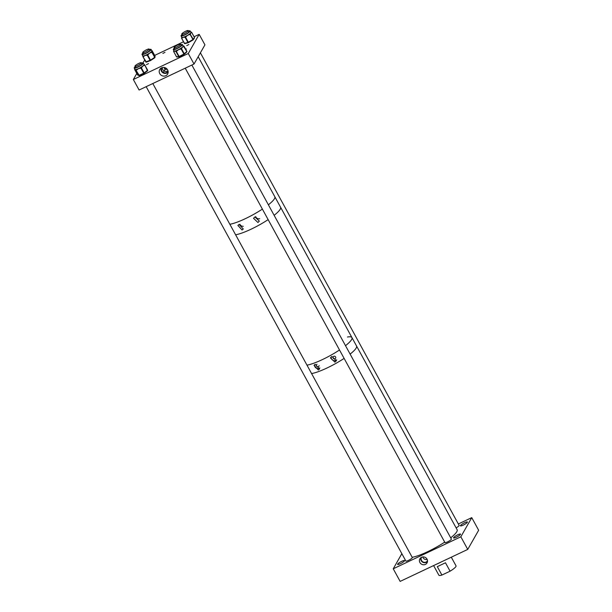 <?xml version="1.0" encoding="UTF-8"?>
<svg xmlns="http://www.w3.org/2000/svg" width="612" height="612" viewBox="0 0 612 612"><rect width="100%" height="100%" fill="white"/><g stroke="black" fill="none" stroke-linecap="round" stroke-linejoin="round"><path stroke-width="0.92" d="M421.53 557.303A4.116 3.863 -150.3 0 0 420.421 563.269A4.116 3.863 -150.3 0 0 427.283 562.39A4.116 3.863 -150.3 0 0 421.53 557.303M420.949 557.647A3.81 3.573 -150.3 0 0 427.513 561.38M453.607 537.634A3.963 0.757 151.3 0 1 457.202 535.072A3.963 0.757 151.3 0 1 460.515 534.108A3.963 0.757 151.3 0 1 460.469 534.391A3.963 0.757 151.3 0 1 456.881 536.953A3.963 0.757 151.3 0 1 453.561 537.917A3.963 0.757 151.3 0 1 453.607 537.634M460.492 525.547A3.963 0.757 151.3 0 1 464.08 522.985A3.963 0.757 151.3 0 1 467.4 522.021A3.963 0.757 151.3 0 1 467.354 522.304A3.963 0.757 151.3 0 1 463.758 524.866A3.963 0.757 151.3 0 1 460.446 525.83A3.963 0.757 151.3 0 1 460.492 525.547M412.236 557.41A3.71 0.711 151.3 0 1 412.335 557.486A3.71 0.711 151.3 0 1 412.289 557.746A3.71 0.711 151.3 0 1 408.931 560.148A3.71 0.711 151.3 0 1 405.825 561.051A3.71 0.711 151.3 0 1 405.81 560.929M397.639 564.119A3.963 0.757 151.3 0 1 401.227 561.556A3.963 0.757 151.3 0 1 404.547 560.592A3.963 0.757 151.3 0 1 404.501 560.875A3.963 0.757 151.3 0 1 400.906 563.438A3.963 0.757 151.3 0 1 397.586 564.402A3.963 0.757 151.3 0 1 397.639 564.119M459.069 525.287A3.71 0.711 151.3 0 1 459.168 525.364A3.71 0.711 151.3 0 1 459.122 525.632A3.71 0.711 151.3 0 1 456.101 527.85M451.304 538.927A3.71 0.711 151.3 0 1 451.404 539.004A3.71 0.711 151.3 0 1 451.358 539.264A3.71 0.711 151.3 0 1 447.999 541.666A3.71 0.711 151.3 0 1 444.893 542.569A3.71 0.711 151.3 0 1 444.878 542.446M422.793 556.951A3.435 3.221 -150.3 0 0 427.176 559.444M421.546 557.303A3.435 3.221 -150.3 0 0 426.09 562.046A3.435 3.221 -150.3 0 0 427.513 560.699M471.753 517.637L460.836 536.801L467.744 549.415L478.653 530.252L471.753 517.637L458.35 523.971M460.836 536.801L393.241 568.785L400.149 581.4L467.744 549.415M393.241 568.785L401.839 553.676M436.257 564.318A14.045 2.678 -28.7 0 0 441.275 561.946M451.289 557.203L456.032 565.855A9.769 1.867 151.3 0 1 455.909 566.544A9.769 1.867 151.3 0 1 450.08 571.187L445.475 562.78L437.297 566.651L441.902 575.058A9.769 1.867 151.3 0 1 438.896 575.234L433.602 565.572M450.08 571.187L441.902 575.058M445.475 562.78L437.297 566.651M333.731 356.345A1.392 1.308 -150.3 0 0 333.418 358.441A1.392 1.308 -150.3 0 0 335.598 358.234A1.392 1.308 -150.3 0 0 333.731 356.345M331.826 356.482L330.419 357.867L334.932 362.151L336.363 360.72L331.826 356.482M331.176 356.941A3.289 3.091 -150.3 0 0 336.722 359.841M317.008 364.262A1.392 1.308 -150.3 0 0 318.431 366.611A1.392 1.308 -150.3 0 0 319.135 365.647M315.211 364.339L314.033 365.326L318.317 370.008L319.525 368.982L315.211 364.339M314.576 364.691A3.289 3.091 -150.3 0 0 319.847 367.927M351.594 339.576A28.083 5.355 151.3 0 1 345.512 345.688A28.083 5.355 151.3 0 0 351.938 337.587A28.083 5.355 151.3 0 1 351.594 339.576M339.515 349.988A28.083 5.355 151.3 0 1 306.979 365.15A28.083 5.355 151.3 0 0 339.515 349.988M356.199 347.991A28.083 5.355 151.3 0 1 350.118 354.103A28.083 5.355 151.3 0 0 356.199 347.991A28.083 5.355 151.3 0 0 356.544 345.994A28.083 5.355 151.3 0 1 356.199 347.991M344.12 358.395A28.083 5.355 151.3 0 1 311.584 373.565A28.083 5.355 151.3 0 0 344.12 358.395M347.455 337.021A28.083 5.355 151.3 0 1 351.938 337.587L457.126 529.724A28.083 5.355 151.3 0 1 456.789 531.713A28.083 5.355 151.3 0 1 450.7 537.826M254.898 216.946L253.521 218.293L257.943 222.5L259.335 221.108L254.898 216.946M259.71 218.698A3.221 3.022 29.7 0 1 255.701 216.617M239.047 224.443L237.884 225.423L242.084 229.997L243.278 228.98L239.047 224.443M243.27 226.302A3.221 3.022 29.7 0 1 239.912 224.275M280.22 209.212A28.083 5.355 151.3 0 1 274.138 215.325A28.083 5.355 151.3 0 0 280.564 207.216A28.083 5.355 151.3 0 1 280.22 209.212M268.14 219.624A28.083 5.355 151.3 0 1 235.605 234.786A28.083 5.355 151.3 0 0 268.14 219.624M274.467 198.701A28.083 5.355 151.3 0 1 268.385 204.806A28.083 5.355 151.3 0 0 274.803 196.704A28.083 5.355 151.3 0 1 274.467 198.701M262.38 209.105A28.083 5.355 151.3 0 1 229.852 224.267A28.083 5.355 151.3 0 0 237.487 222.034A28.083 5.355 151.3 0 0 262.38 209.105M164.2 67.481A1.836 1.721 -150.3 0 0 167.099 69.133M162.341 67.549A3.504 3.289 -150.3 0 0 167.986 70.763M161.989 67.657A3.504 3.289 -150.3 0 0 166.594 72.576A3.504 3.289 -150.3 0 0 168.078 71.122M161.537 67.84A4.552 4.269 -150.3 0 0 160.252 74.373A4.552 4.269 -150.3 0 0 167.956 73.325A4.552 4.269 -150.3 0 0 161.537 67.84M161.163 68.039A4.077 3.825 -150.3 0 0 168.17 72.032M185.627 49.105L186.346 48.952L185.834 49.48M186.737 45.617L188.871 44.531L186.737 45.617M162.853 53.412L164.98 52.334L162.853 53.412M146.398 64.704L148.525 63.617L146.398 64.704M194.019 64.031L188.267 53.512L133.347 79.499L139.1 90.01L194.019 64.031L204.936 44.86L199.175 34.349L194.081 36.758M188.267 53.512L199.175 34.349M183.516 41.754L154.675 55.401M144.784 60.083L142.78 62.929M133.347 79.499L136.782 73.455M182.062 34.586A5.179 0.987 -28.7 0 0 181.068 35.924A5.179 0.987 -28.7 0 0 181.206 36.032A5.179 0.987 -28.7 0 0 186.446 34.096A5.179 0.987 -28.7 0 0 190.148 30.952A5.179 0.987 -28.7 0 0 190.018 30.845A5.179 0.987 -28.7 0 0 188.488 31.067M181.068 35.924L181.84 37.332A5.179 0.987 -28.7 0 0 181.886 37.393A5.179 0.987 -28.7 0 0 181.978 37.439A5.179 0.987 -28.7 0 0 182.093 37.47A5.179 0.987 -28.7 0 0 183.164 37.324L182.024 38.128L181.772 37.562A0.49 0.451 -145.4 0 0 181.588 38.173L184.533 43.391L187.922 42.442L185.092 37.271L183.164 37.324A5.179 0.987 -28.7 0 0 184.839 36.705A5.179 0.987 -28.7 0 0 185.597 36.36A5.179 0.987 -28.7 0 0 187.578 35.305L185.941 36.827L185.161 36.621L185.092 37.271L185.505 37.08L188.335 42.251L192.948 39.543L190.118 34.371L187.578 35.305A5.179 0.987 -28.7 0 0 189.338 34.165A5.179 0.987 -28.7 0 0 189.888 33.736A5.179 0.987 -28.7 0 0 190.799 32.834L190.531 33.966A0.49 0.451 -145.4 0 0 189.888 33.736L193.247 39.306L194.478 37.493L191.648 32.321L190.799 32.834A5.179 0.987 -28.7 0 0 190.921 32.359A5.179 0.987 -28.7 0 0 190.875 32.306M182.246 34.922A4.016 0.765 -28.7 0 0 182.085 35.366A4.016 0.765 -28.7 0 0 182.192 35.45A4.016 0.765 -28.7 0 0 186.262 33.951A4.016 0.765 -28.7 0 0 189.131 31.51A4.016 0.765 -28.7 0 0 189.024 31.426A4.016 0.765 -28.7 0 0 188.672 31.403M188.993 31.923A4.016 0.765 -28.7 0 0 188.963 31.923L188.236 30.6A3.664 0.696 151.3 0 1 188.19 30.86A3.664 0.696 151.3 0 1 184.87 33.232A3.664 0.696 151.3 0 1 181.81 34.119A3.664 0.696 151.3 0 1 181.848 33.859A3.664 0.696 151.3 0 1 185.168 31.487A3.664 0.696 151.3 0 1 188.236 30.6M182.537 35.442A4.016 0.765 -28.7 0 0 182.514 35.473L181.81 34.119M182.024 38.128L181.886 37.393A0.49 0.451 -145.4 0 0 181.718 37.539L181.718 37.539A0.49 0.451 -145.4 0 0 181.672 37.63M190.89 32.298A0.49 0.451 34.6 0 1 191.518 32.535M190.883 32.168L190.99 32.138A0.49 0.451 34.6 0 1 191.64 32.367L194.471 37.539A0.49 0.451 34.6 0 1 194.455 38.005L193.239 39.772A0.49 0.451 34.6 0 1 193.086 39.91M190.531 33.966L190.416 34.134A0.49 0.451 34.6 0 0 189.774 33.905L189.338 34.165L189.682 34.624M185.941 36.827L184.839 36.705L184.77 37.363M142.994 53.068A5.179 0.987 -28.7 0 0 141.999 54.407A5.179 0.987 -28.7 0 0 146.475 53.076A5.179 0.987 -28.7 0 0 151.08 49.434A5.179 0.987 -28.7 0 0 149.42 49.549M143.545 56.556L143.154 56.702L143.154 55.967A0.49 0.474 -176.7 0 0 142.894 56.358L142.757 55.776A5.179 0.987 -28.7 0 0 142.772 55.814A5.179 0.987 -28.7 0 0 143.154 55.967A5.179 0.987 -28.7 0 0 143.537 55.929A5.179 0.987 -28.7 0 0 144.975 55.516A5.179 0.987 -28.7 0 0 146.857 54.682A5.179 0.987 -28.7 0 0 147.247 54.483A5.179 0.987 -28.7 0 0 147.637 54.277A5.179 0.987 -28.7 0 0 149.542 53.152L148.081 54.682L147.247 54.537L147.255 55.164L144.975 55.516L143.545 56.556L143.537 55.929L143.147 56.082A0.49 0.474 -176.7 0 0 142.948 56.725L145.778 61.904L150.085 60.336L147.255 55.164L147.683 54.942L150.521 60.114L154.691 57.367L151.852 52.196L149.542 53.152A5.179 0.987 -28.7 0 0 151.019 52.051A5.179 0.987 -28.7 0 0 151.424 51.676A5.179 0.987 -28.7 0 0 151.883 50.964L152.082 51.875A0.49 0.474 -176.7 0 0 151.424 51.676L154.912 57.161L154.981 55.952L151.883 50.964A5.179 0.987 -28.7 0 0 151.86 50.842L151.08 49.434M143.177 53.405A4.016 0.765 -28.7 0 0 143.024 53.848A4.016 0.765 -28.7 0 0 146.49 52.816A4.016 0.765 -28.7 0 0 150.062 49.993A4.016 0.765 -28.7 0 0 149.603 49.886M142.956 56.61L142.749 55.7M148.081 54.682L146.857 54.682L146.865 55.309M150.414 60.603L146.383 62.126L142.948 56.732A0.49 0.49 0 0 1 142.887 56.472L142.894 56.358A0.49 0.474 -176.7 0 0 142.894 56.411M151.745 50.643A0.49 0.474 3.3 0 1 152.143 50.895M152.082 51.875L152.074 51.989A0.49 0.474 3.3 0 0 151.416 51.791L151.019 52.051L151.462 52.456M135.229 66.7A5.179 0.987 -28.7 0 0 134.242 68.039A5.179 0.987 -28.7 0 0 139.972 66.012A5.179 0.987 -28.7 0 0 143.323 63.067A5.179 0.987 -28.7 0 0 141.655 63.181M134.242 68.039L135.015 69.454A5.179 0.987 -28.7 0 0 135.145 69.561A5.179 0.987 -28.7 0 0 136.071 69.508A5.179 0.987 -28.7 0 0 136.621 69.355A5.179 0.987 -28.7 0 0 138.381 68.659A5.179 0.987 -28.7 0 0 140.362 67.649A5.179 0.987 -28.7 0 0 140.745 67.427A5.179 0.987 -28.7 0 0 141.12 67.205A5.179 0.987 -28.7 0 0 142.787 66.073L141.655 67.542L140.798 67.45L140.921 68.031L138.381 68.659L136.744 69.936L136.621 69.355L136.185 69.554A0.49 0.474 111.1 0 0 136.002 70.219L134.87 69.783A0.49 0.474 -68.9 0 1 134.908 69.255M135.42 67.037A4.016 0.765 -28.7 0 0 135.26 67.481A4.016 0.765 -28.7 0 0 139.704 65.912A4.016 0.765 -28.7 0 0 142.305 63.625A4.016 0.765 -28.7 0 0 141.846 63.518M144.516 64.803A0.49 0.474 111.1 0 0 144.455 64.78L144.577 64.826A0.49 0.474 -68.9 0 1 144.815 65.033L144.83 65.048A0.49 0.49 0 0 0 144.577 64.826A0.49 0.474 -68.9 0 0 144.172 64.857L143.851 65.102A5.179 0.987 -28.7 0 0 144.05 64.811A5.179 0.987 -28.7 0 0 144.095 64.482A5.179 0.987 -28.7 0 0 144.057 64.436L144.455 64.78A0.49 0.474 111.1 0 0 144.05 64.811L144.707 65.193L142.787 66.073A5.179 0.987 -28.7 0 0 143.851 65.102L144.386 65.438M141.655 67.542L140.362 67.649L140.485 68.23M136.744 69.936L136.308 70.135L136.071 69.508A0.49 0.474 111.1 0 0 135.879 70.173M174.298 48.218A5.179 0.987 -28.7 0 0 173.303 49.557A5.179 0.987 -28.7 0 0 179.989 46.94A5.179 0.987 -28.7 0 0 182.391 44.584A5.179 0.987 -28.7 0 0 180.724 44.699M174.06 50.918A5.179 0.987 -28.7 0 0 174.076 50.972A5.179 0.987 -28.7 0 0 174.588 51.117A5.179 0.987 -28.7 0 0 175.874 50.811A5.179 0.987 -28.7 0 0 176.539 50.566A5.179 0.987 -28.7 0 0 178.459 49.687A5.179 0.987 -28.7 0 0 180.41 48.585A5.179 0.987 -28.7 0 0 180.762 48.356A5.179 0.987 -28.7 0 0 181.098 48.134A5.179 0.987 -28.7 0 0 182.491 47.063L181.695 48.417L180.861 48.348L181.076 48.883L178.459 49.687L176.753 51.102L176.539 50.566L176.088 50.796A0.49 0.444 86.6 0 0 175.935 51.469L174.588 51.117L173.907 51.592A0.49 0.444 -93.4 0 1 174.053 50.926L173.647 51.232M174.481 48.555A4.016 0.765 -28.7 0 0 174.328 48.998A4.016 0.765 -28.7 0 0 179.507 46.971A4.016 0.765 -28.7 0 0 181.366 45.143A4.016 0.765 -28.7 0 0 180.907 45.036M183.485 45.992A0.49 0.444 86.6 0 0 183.179 46.045L183.745 46.543L182.491 47.063A5.179 0.987 -28.7 0 0 183.156 46.252A5.179 0.987 -28.7 0 0 183.179 46.045A5.179 0.987 -28.7 0 0 183.164 45.999L182.391 44.584M181.695 48.417L180.41 48.585L180.624 49.121M176.753 51.102L175.874 50.811A0.49 0.444 86.6 0 0 175.728 51.484M173.907 51.592L173.647 51.592A0.49 0.49 0 0 1 173.747 50.995L173.923 50.865M173.992 50.804L173.846 50.934A0.49 0.444 86.6 0 0 173.701 51.599L176.531 56.771L178.765 56.641L175.935 51.469L176.302 51.331L179.132 56.503L183.906 54.055L181.076 48.883L181.45 48.639L184.288 53.81L186.821 51.492L183.393 46.038A0.49 0.444 -93.4 0 1 183.592 45.969L183.026 45.892M444.702 542.125A28.083 5.355 151.3 0 1 412.174 557.287M280.388 206.986A28.083 5.355 151.3 0 1 280.564 207.216L198.173 56.732M141.357 62.982A3.664 0.696 151.3 0 1 138.044 65.346A3.664 0.696 151.3 0 1 134.977 66.234A3.664 0.696 151.3 0 1 135.023 65.974A3.664 0.696 151.3 0 1 138.343 63.61A3.664 0.696 151.3 0 1 141.403 62.722A3.664 0.696 151.3 0 1 141.357 62.982M149.121 49.343A3.664 0.696 151.3 0 1 145.801 51.714A3.664 0.696 151.3 0 1 142.741 52.601A3.664 0.696 151.3 0 1 142.787 52.341A3.664 0.696 151.3 0 1 146.1 49.97A3.664 0.696 151.3 0 1 149.167 49.082A3.664 0.696 151.3 0 1 149.121 49.343M178.023 44.821A3.664 0.696 151.3 0 1 180.471 44.232A3.664 0.696 151.3 0 1 176.486 47.162A3.664 0.696 151.3 0 1 174.045 47.751A3.664 0.696 151.3 0 1 178.023 44.821M188.244 42.687L184.411 43.391L181.619 38.227M181.825 37.171L181.603 37.707A0.49 0.49 0 0 0 181.58 38.219L184.411 43.391A0.49 0.49 0 0 0 184.969 43.628L188.358 42.679A0.49 0.49 0 0 0 188.473 42.633L187.922 42.442L188.473 42.633L193.078 39.918A0.49 0.49 0 0 0 193.239 39.772A0.49 0.451 34.6 0 0 193.247 39.306L193.078 39.918L188.481 42.618M190.883 32.291L191.319 32.115M191.602 32.306L191.632 32.314A0.49 0.49 0 0 0 191.089 32.084L190.814 32.161M142.948 56.732L145.778 61.904A0.49 0.49 0 0 0 146.383 62.126L150.483 60.588A0.49 0.49 0 0 0 150.575 60.542L150.085 60.336L150.575 60.542L154.744 57.796A0.49 0.49 0 0 0 154.966 57.413A0.49 0.474 3.3 0 0 154.912 57.161L154.744 57.796L150.606 60.511M152.136 50.765L154.974 55.944A0.49 0.474 3.3 0 1 155.035 56.205A0.49 0.49 0 0 0 154.974 55.944L154.966 55.937M151.677 50.521A0.49 0.49 0 0 1 152.143 50.773L152.143 50.781A0.49 0.474 3.3 0 0 151.684 50.528M155.035 56.205L154.966 57.413A0.49 0.474 3.3 0 1 154.775 57.765M146.299 62.141A0.49 0.474 3.3 0 1 145.786 61.911M134.87 69.783L137.585 74.916L138.832 75.391L136.002 70.219L139.138 75.307L143.751 73.203L140.921 68.031L141.334 67.787L144.164 72.958L147.66 70.219L144.83 65.048L147.645 70.212A0.49 0.474 -68.9 0 1 147.584 70.77M144.21 73.371L147.53 70.839L144.83 65.048M144.027 73.494L139.452 75.59L138.832 75.391A0.49 0.474 -68.9 0 0 139.069 75.605A0.49 0.49 0 0 0 139.452 75.59L144.065 73.486L144.164 72.958L144.065 73.486A0.49 0.49 0 0 0 144.157 73.432L147.53 70.839A0.49 0.49 0 0 0 147.66 70.219M134.816 69.179L134.839 69.141A0.49 0.474 111.1 0 0 134.755 69.737L137.585 74.916A0.49 0.474 -68.9 0 0 137.822 75.123L139.069 75.605A0.49 0.474 -68.9 0 0 139.421 75.597M184.036 46.267L186.882 51.393L184.051 46.221L183.745 46.543M184.143 54.376A0.49 0.49 0 0 0 184.25 54.307L184.288 53.81L184.143 54.376L179.377 56.817L184.25 54.307L186.782 51.989A0.49 0.49 0 0 0 186.882 51.393L184.319 54.208M178.765 56.641L179.37 56.824A0.49 0.444 -93.4 0 1 178.765 56.641M176.493 56.709L176.531 56.771A0.49 0.444 -93.4 0 0 177.143 56.947M179.37 56.824A0.49 0.49 0 0 1 179.178 56.878L176.937 57.015A0.49 0.49 0 0 1 176.486 56.763L173.67 51.538M184.005 46.206L184.051 46.221A0.49 0.49 0 0 0 183.592 45.969A0.49 0.444 -93.4 0 1 184.005 46.206M165.791 68.047L163.679 71.765L165.798 68.054M190.148 30.952L190.921 32.359M194.455 38.005A0.49 0.49 0 0 0 194.478 37.493M141.999 54.407L142.772 55.814M143.323 63.067L144.095 64.482M134.839 69.133A0.49 0.49 0 0 0 134.739 69.73M173.303 49.557L174.076 50.972M351.938 337.587L280.564 207.216M405.924 561.128L146.161 86.667M135.719 67.588L134.977 66.234M412.35 557.609L152.801 83.53M142.145 64.069L141.403 62.722M143.483 53.955L142.741 52.601M149.909 50.436L149.167 49.082M459.176 525.494L200.399 52.823M451.419 539.126L191.862 65.048M181.213 45.586L180.471 44.232M444.993 542.645L185.229 68.184M174.787 49.105L174.045 47.751"/></g></svg>
